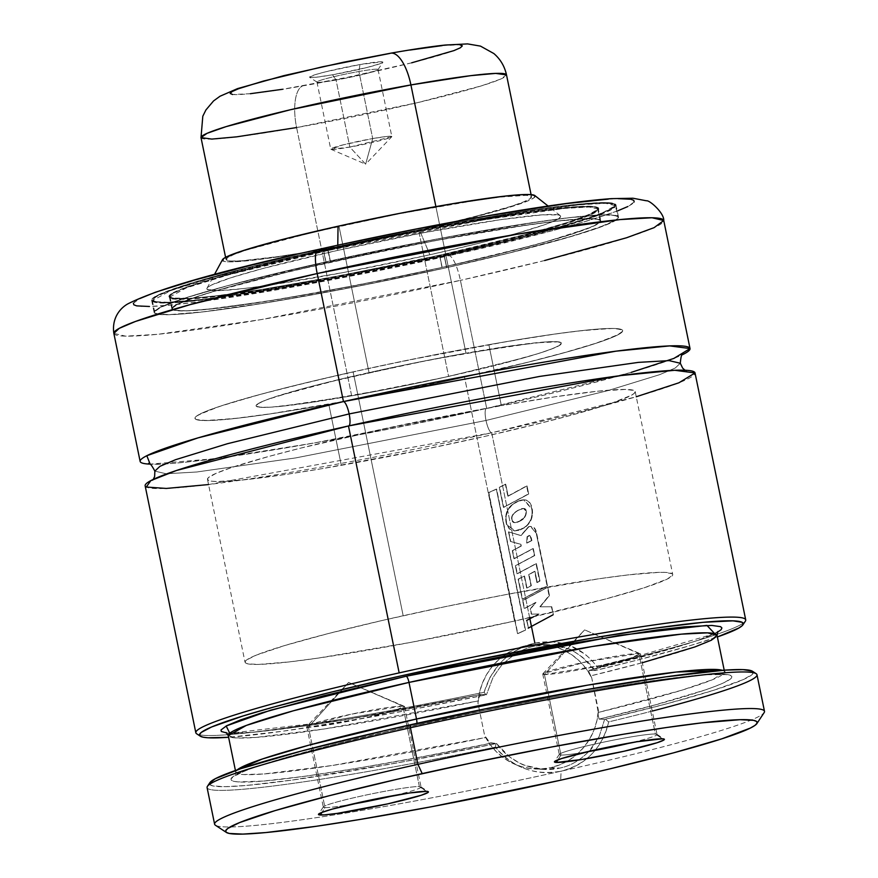 <?xml version="1.0" encoding="UTF-8"?>
<svg xmlns="http://www.w3.org/2000/svg" width="878" height="878" viewBox="0 0 878 878"><rect width="100%" height="100%" fill="white"/><g stroke="black" fill="none" stroke-linecap="round" stroke-linejoin="round"><path stroke-width="0.66" stroke-dasharray="4.39 3.29" d="M208.558 484.557L491.702 432.788A12.479 3.084 -102.6 0 1 486.017 420.452L295.535 457.943L196.727 472.002L166.074 473.758L154.857 471.113L166.074 473.758L196.727 472.002L295.535 457.943L486.017 420.452A12.479 3.084 77.4 0 0 491.702 432.788L636.243 396.757M680.307 363.251L675.193 368.058L659.63 374.676L607.708 390.666L486.017 420.452L607.697 390.666L659.619 374.676L675.193 368.058L680.307 363.262M404.264 706.296L348.643 682.425L308.463 727.094L306.927 726.271L351.178 714.187L402.848 706.066L348.643 682.425L402.848 706.066A49.903 3.26 168.4 0 0 348.906 714.67A49.903 3.26 168.4 0 0 306.773 726.611A49.903 3.26 168.4 0 0 308.463 727.094L324.981 807.595A49.903 3.26 -11.6 0 1 323.302 807.112A49.903 3.26 -11.6 0 1 365.435 795.172A49.903 3.26 -11.6 0 1 419.377 786.567L402.848 706.066L419.377 786.567A49.903 3.26 168.4 0 0 367.026 794.831A49.903 3.26 168.4 0 0 323.367 806.882A49.903 3.26 168.4 0 0 324.981 807.595L321.985 812.37L324.981 807.595A49.903 3.26 168.4 0 0 350.124 804.555A49.903 3.26 -11.6 0 1 324.981 807.595L308.463 727.094A49.903 3.26 168.4 0 0 362.405 718.489A49.903 3.26 168.4 0 0 404.538 706.549A49.903 3.26 168.4 0 0 402.848 706.066L404.264 706.296L394.88 710.543L364.655 718.006L308.463 727.094L348.643 682.425L306.927 726.271M426.532 791.352L419.377 786.567L426.532 791.352M542.911 673.722L584.627 629.877L640.238 653.737L630.865 657.995L600.64 665.458L544.437 674.534L584.627 629.877L544.437 674.534A49.903 3.26 168.4 0 0 598.379 665.941A49.903 3.26 168.4 0 0 640.512 653.989A49.903 3.26 168.4 0 0 638.833 653.517L655.361 734.019A49.903 3.26 -11.6 0 1 657.04 734.491A49.903 3.26 -11.6 0 1 631.381 742.711A49.903 3.26 168.4 0 0 656.898 734.304A49.903 3.26 168.4 0 0 655.361 734.019L662.506 738.804L655.361 734.019A49.903 3.26 168.4 0 0 602.999 742.272A49.903 3.26 168.4 0 0 559.341 754.334A49.903 3.26 168.4 0 0 560.965 755.036L544.437 674.534L560.965 755.036A49.903 3.26 168.4 0 0 586.109 751.996A49.903 3.26 -11.6 0 1 560.965 755.036L557.969 759.81L560.965 755.036A49.903 3.26 -11.6 0 1 559.286 754.564A49.903 3.26 -11.6 0 1 601.419 742.612A49.903 3.26 -11.6 0 1 655.361 734.019L638.833 653.517A49.903 3.26 168.4 0 0 584.891 662.111A49.903 3.26 168.4 0 0 542.758 674.063A49.903 3.26 168.4 0 0 544.437 674.534L542.911 673.722L587.162 661.628L638.833 653.517L584.627 629.877L640.238 653.737M542.099 769.282L559.736 768.085L550.704 767.646A62.371 60.308 92.7 0 1 535.218 768.985A62.371 60.308 92.7 0 1 484.634 735.555L489.979 742.722L496.487 743.468C503.785 753.445 513.18 760.71 524.671 765.243L542.099 769.282M215.428 825.243A280.675 18.317 168.4 0 0 561.141 771.169L560.647 780.202L561.163 771.169C573.224 768.48 583.541 762.664 592.079 753.719C600.541 744.84 606.05 734.238 608.608 721.903A280.675 18.317 168.4 0 0 756.979 674.732M631.238 372.371L486.697 408.402A12.479 3.084 77.4 0 0 486.467 408.424A12.479 3.084 77.4 0 0 486.017 420.452A12.479 3.084 -102.6 0 1 486.467 408.424A12.479 3.084 -102.6 0 1 486.697 408.402A280.675 18.317 -11.6 0 1 150.138 464.133L215.527 458.634L313.852 443.061L486.697 408.402L460.412 280.367L486.697 408.402A280.675 18.317 -11.6 0 0 681.899 354.986M113.855 333.399A280.675 18.317 168.4 0 0 460.412 280.367L261.073 319.614L157.667 334.32L125.587 336.153L113.855 333.399M295.151 254.752L318.538 249.462C245.171 265.09 96.92 303.404 141.907 306.433C163.099 307.706 228.906 298.465 290.859 287.38C355.151 275.648 407.875 265.09 449.042 255.685A24.946 6.157 -102.6 0 1 460.412 280.367A24.946 6.157 77.4 0 0 449.042 255.685L376.014 271.181L280.784 289.147L201.227 301.538L171.265 305.017L149.469 306.488M444.268 255.454A237.016 15.464 168.4 0 0 615.972 204.914A237.016 15.464 168.4 0 0 323.313 249.692L325.815 261.885A237.016 15.464 -11.6 0 1 618.474 217.107A237.016 15.464 -11.6 0 1 446.77 267.647L444.268 255.454L446.77 267.647L356.38 286.535L270.534 302.109L202.324 311.997L169.125 314.73L157.261 314.17L154.627 313.172L154.21 311.701L160.081 307.432L185.017 298.026L227.281 285.756L283.243 271.675L393.498 247.508L460.566 234.635L521.225 224.34L570.272 217.535L603.471 214.792L610.473 214.836L617.969 216.361L618.375 217.821L616.554 219.741L597.962 227.995L561.13 239.42L509.24 253.029L446.77 267.647A237.016 15.464 -11.6 0 1 154.122 312.425A237.016 15.464 -11.6 0 1 325.815 261.885L323.313 249.692A237.016 15.464 168.4 0 0 151.62 300.232A237.016 15.464 168.4 0 0 444.268 255.454L506.738 240.835L558.627 227.226L595.449 215.801L614.051 207.548L615.873 205.628L615.467 204.168L607.971 202.642L600.969 202.598L567.77 205.342L518.722 212.147L458.053 222.43L390.995 235.315L280.74 259.482L224.779 273.563L182.514 285.833L157.568 295.238L151.707 299.508L152.124 300.978L154.758 301.977L166.622 302.537L199.822 299.804L230.991 295.688L331.445 278.644L444.268 255.454M325.979 261.885L323.598 250.307A236.391 15.42 168.4 0 0 152.355 300.715A236.391 15.42 168.4 0 0 444.235 256.058L446.617 267.636A236.391 15.42 -11.6 0 1 154.737 312.294A236.391 15.42 -11.6 0 1 325.979 261.885A236.391 15.42 -11.6 0 1 617.86 217.228A236.391 15.42 -11.6 0 1 446.617 267.636L444.235 256.058L276.351 289.103L189.253 301.494L162.232 303.042L152.355 300.715L170.584 290.651L216.35 276.559L323.598 250.307L323.631 249.703C255.992 264.113 119.309 299.431 160.795 302.23C180.33 303.404 241 294.887 298.114 284.659C357.379 273.848 405.998 264.113 443.95 255.443L444.235 256.058L443.95 255.443L331.719 278.513L231.792 295.458L200.788 299.552L167.764 302.273L155.966 301.714L153.343 300.715L152.926 299.266L158.764 295.019L164.954 292.275L195.816 281.86L242.877 268.92L302.065 254.587L413.549 230.914L478.762 218.852L535.789 209.688L579.732 204.212L599.828 202.862L606.797 202.906L614.249 204.42L614.655 205.88L612.844 207.79L608.827 210.127L594.34 215.999L557.706 227.369L506.09 240.901L443.95 255.443C511.6 241.022 648.282 205.704 606.797 202.906C587.261 201.731 526.591 210.248 469.467 220.477C410.202 231.287 361.593 241.033 323.631 249.703L323.598 250.307L491.493 217.25L578.58 204.87L605.6 203.323L615.478 205.65L597.249 215.714L551.483 229.806L444.235 256.058A236.391 15.42 168.4 0 0 615.478 205.65A236.391 15.42 168.4 0 0 323.598 250.307L325.979 261.885L227.698 285.701L185.543 297.938L160.674 307.322L154.824 311.58L155.23 313.04L157.864 314.039L169.695 314.598L202.807 311.866L251.723 305.083L312.228 294.821L379.109 281.97L446.617 267.636L508.922 253.062L574.772 235.403L605.721 224.955L615.95 219.862L617.772 217.953L617.355 216.493L614.721 215.494L602.901 214.923L569.789 217.656L538.697 221.761L438.506 238.75L325.979 261.885M328.054 250.515L228.73 274.825L186.345 287.885L169.465 297.203L178.618 299.354L203.63 297.916L284.296 286.447L439.779 255.838L439.812 255.246C404.462 263.312 359.201 272.389 304.007 282.453C250.823 291.979 194.323 299.903 176.127 298.816C137.495 296.204 264.783 263.323 327.768 249.901L330.435 262.105A218.929 14.289 -11.6 0 1 600.75 220.74A218.929 14.289 -11.6 0 1 442.161 267.428L439.779 255.838A218.929 14.289 168.4 0 0 598.379 209.162A218.929 14.289 168.4 0 0 328.054 250.515A218.929 14.289 168.4 0 0 169.465 297.203A218.929 14.289 168.4 0 0 439.779 255.838L442.161 267.428L358.663 284.867L279.369 299.255L216.361 308.387L185.697 310.922L174.744 310.395L172.307 309.473L171.923 308.123L173.603 306.345L183.085 301.626L211.752 291.957L291.112 271.148L392.949 248.825L454.892 236.928L510.93 227.424L556.235 221.135L586.899 218.611L593.374 218.644L600.289 220.049L600.673 221.41L595.251 225.35L572.215 234.042L533.176 245.379L442.161 267.428A218.929 14.289 -11.6 0 1 171.836 308.782A218.929 14.289 -11.6 0 1 330.435 262.105L327.768 249.901C363.119 241.823 408.391 232.758 463.573 222.683C516.769 213.167 573.268 205.232 591.454 206.319C630.086 208.931 502.809 241.823 439.812 255.246L439.779 255.838L539.103 231.529L581.488 218.479L598.379 209.162L589.226 207.01L564.203 208.437L483.548 219.906L328.054 250.515M330.589 262.105L328.087 249.912A218.304 14.246 168.4 0 0 169.948 296.468A218.304 14.246 168.4 0 0 439.494 255.224L441.996 267.417A218.304 14.246 -11.6 0 1 172.45 308.661A218.304 14.246 -11.6 0 1 330.589 262.105A218.304 14.246 -11.6 0 1 600.146 220.872A218.304 14.246 -11.6 0 1 441.996 267.417L439.494 255.224L335.583 276.592L259.515 289.806L214.342 296.073L192.139 298.191L172.845 298.07L170.409 297.148L170.036 295.798L175.435 291.869L181.164 289.334L209.743 279.687L288.884 258.933L348.599 245.423L411.354 232.516L471.727 221.344L524.528 212.86L565.212 207.801L590.279 206.582L594.746 207.065L597.172 207.987L597.556 209.337L592.156 213.266L569.185 221.936L530.257 233.241L439.494 255.224A218.304 14.246 168.4 0 0 597.644 208.679A218.304 14.246 168.4 0 0 328.087 249.912L330.589 262.105L273.058 275.571L225.262 288.105L200.897 295.403L177.938 304.062L172.538 308.002L172.911 309.341L175.348 310.263L186.268 310.79L204.87 309.539L262.017 301.999L317.891 292.517L379.658 280.653L441.996 267.417L499.538 253.962L547.323 241.428L588.929 228.006L598.379 223.297L600.058 221.53L599.674 220.18L597.249 219.259L586.328 218.743L555.741 221.267L527.03 225.053L434.511 240.748L330.589 262.105M337.712 250.373L337.778 245.171L337.712 250.373A180.605 11.787 -11.6 0 1 560.318 215.67A180.605 11.787 -11.6 0 1 429.88 254.763A180.605 11.787 -11.6 0 1 207.01 288.204A180.605 11.787 -11.6 0 1 337.712 250.373L262.621 268.569L230.409 277.92L211.411 285.087L208.327 286.876L206.945 288.335L207.252 289.455L218.304 290.651L243.601 288.555L267.351 285.427L343.902 272.443L429.88 254.763L419.53 230.124L429.88 254.763L477.478 243.634L517.021 233.263L545.084 224.559L556.169 220.06L560.647 216.8L560.329 215.681L558.32 214.923L542.352 214.825L500.23 219.719L423.679 232.703L337.712 250.373M222.496 259.679A159.675 10.415 168.4 0 0 419.53 230.124L328.756 248.485L275.846 257.232L238.607 261.545L227.764 261.82L222.716 260.788L222.463 259.734M418.576 230.08A155.933 10.174 168.4 0 0 531.53 196.826A155.933 10.174 168.4 0 0 338.996 226.283L369.034 372.612A155.933 10.174 -11.6 0 1 561.569 343.155A155.933 10.174 -11.6 0 1 448.614 376.41L418.576 230.08L448.614 376.41L389.141 388.833L308.299 402.87L271.928 407.096L261.337 407.348L256.409 406.349L257.331 404.132L264.091 400.763L276.394 396.395L341.026 379.055L428.508 360.189L509.35 346.141L545.71 341.926L556.312 341.663L561.24 342.661L560.307 344.889L553.557 348.248L541.243 352.627L523.848 357.84L448.614 376.41A155.933 10.174 -11.6 0 1 256.08 405.866A155.933 10.174 -11.6 0 1 369.034 372.612L338.996 226.283A155.933 10.174 168.4 0 0 226.041 259.537A155.933 10.174 168.4 0 0 418.576 230.08L471.991 217.371L511.215 206.297L523.518 201.929L530.279 198.56L531.201 196.343L526.273 195.333L499.823 197.111L479.311 199.822L398.469 213.859L310.988 232.725L246.367 250.065L234.053 254.444L227.303 257.803L226.37 260.031L231.298 261.029L241.889 260.766L278.26 256.552L302.636 252.754L359.102 242.504L418.576 230.08M464.528 377.167A218.304 14.246 168.4 0 0 622.667 330.611A218.304 14.246 168.4 0 0 353.121 371.855L403.178 615.73A218.304 14.246 -11.6 0 1 672.724 574.486A218.304 14.246 -11.6 0 1 514.585 621.042L464.528 377.167L514.585 621.042L410.674 642.4L318.143 658.094L289.433 661.88L258.856 664.405L247.936 663.889L245.5 662.967L245.127 661.617L246.806 659.85L256.255 655.142L284.834 645.506L328.405 633.521L383.214 620.241L444.531 606.808L507.1 594.362L599.619 578.668L628.33 574.881L658.917 572.357L665.37 572.401L672.263 573.795L672.647 575.145L667.247 579.074L644.276 587.744L605.348 599.048L514.585 621.042A218.304 14.246 -11.6 0 1 245.039 662.275A218.304 14.246 -11.6 0 1 403.178 615.73L353.121 371.855A218.304 14.246 168.4 0 0 194.982 418.4A218.304 14.246 168.4 0 0 464.528 377.167L522.07 363.701L569.855 351.167L594.219 343.869L617.179 335.209L622.59 331.269L622.206 329.919L615.302 328.526L608.849 328.482L578.273 331.006L549.562 334.792L496.761 343.287L436.377 354.46L373.633 367.355L313.907 380.876L262.357 393.838L223.429 405.142L206.187 411.266L196.738 415.974L195.059 417.741L195.443 419.091L197.879 420.013L208.788 420.529L239.376 418.005L268.086 414.218L360.617 398.524L464.528 377.167M764.486 711.312A280.675 18.317 -11.6 0 1 561.174 771.169A280.675 18.317 168.4 0 0 764.145 712.607M652.233 711.07A280.675 18.317 -11.6 0 1 608.608 721.903L605.381 719.247A277.558 18.109 168.4 0 0 752.479 671.275M488.322 741.164L485.699 737.509L331.95 765.528L263.674 773.979L243.294 774.539L235.765 772.19L237.126 769.929A249.495 16.276 -11.6 0 0 235.765 772.19L234.953 775.998L241.955 772.212C269.645 760.688 327.746 744.961 416.26 725.009A6.234 1.536 -102.6 0 1 416.161 725.019C341.487 741.109 211.005 774.901 233.471 781.233C257.111 787.336 414.57 759.558 490.945 743.194L495.971 743.611L397.723 762.817L291.935 780.103L246.114 785.481L225.218 786.677L212.904 785.92L210.105 784.8L209.853 782.671A277.558 18.109 168.4 0 0 495.971 743.611L495.411 747.112A280.675 18.317 -11.6 0 1 207.438 786.315M416.501 718.994A6.234 1.536 -102.6 0 1 416.271 725.009A6.234 1.536 77.4 0 0 416.918 723.34M589.072 672.252L591.739 677.816L586.537 669.245L580.051 661.65L572.467 655.262L563.972 650.225L554.808 646.669L545.194 644.715L535.393 644.386L525.67 645.714L516.275 648.644L507.462 653.111L499.461 658.994L492.481 666.139L486.719 674.359L482.307 683.424L479.366 693.104L477.983 703.146L484.634 735.555L477.983 703.146L478.653 698.427L478.192 700.929A249.495 16.276 168.4 0 1 228.258 735.61L235.787 737.948L256.167 737.399L324.432 728.949L478.192 700.929L477.983 703.146A62.371 60.308 92.7 0 1 503.281 655.943A62.371 60.308 92.7 0 1 541.155 644.386A62.371 60.308 92.7 0 1 553.875 646.417A62.371 60.308 92.7 0 1 591.739 677.816L598.39 710.225L598.148 714.966L598.258 712.442L681.888 690.185L712.947 679.517L724.559 671.857L722.407 670.309A249.495 16.276 -11.6 0 1 724.559 671.857A249.495 16.276 -11.6 0 1 598.258 712.442L591.739 677.816L590.751 675.862A249.495 16.276 168.4 0 0 717.041 635.277M480.167 694.926L478.653 698.427L480.924 694.421L344.066 720.037L229.762 733.229M745.718 619.868A280.675 18.317 -11.6 0 1 597.336 667.039L591.629 660.124L585.088 654.154L569.855 645.582L552.701 641.73L534.878 643.135C521.126 646.197 509.207 653.254 499.121 664.295L490.012 677.366L484.14 692.237A280.675 18.317 -11.6 0 1 195.827 732.735M145.144 485.819A280.675 18.317 168.4 0 0 491.702 432.788L529.643 617.64M196.661 733.788A280.675 18.317 168.4 0 0 484.14 692.237C492.13 666.325 509.042 649.961 534.878 643.135L491.702 432.788A280.675 18.317 168.4 0 0 695.036 372.941M717.326 632.347L697.637 640.435L674.392 647.854L589.072 670.342L595.361 670.474L637.384 660.069L689.603 645.791L717.392 636.956A277.558 18.109 -11.6 0 1 595.361 670.474L597.336 667.039A280.675 18.317 168.4 0 0 745.367 621.163M485.962 694.838L484.14 692.248L485.962 694.838A277.558 18.109 -11.6 0 1 228.598 737.29L281.926 731.33L341.959 722.056L411.716 709.578L486.478 694.685L480.924 694.421L391.05 711.904L311.734 725.107L253.402 732.296L226.842 733.02M714.725 633.686L589.072 670.342L594.615 670.605L583.069 657.699C574.618 651.717 569.767 648.787 568.527 648.897L550.056 644.803L534.702 646.142C524.287 648.107 513.981 653.836 503.785 663.329C502.567 663.746 498.934 668.575 492.898 677.794L486.478 694.685L480.924 694.421M589.072 670.342L588.962 671.933L590.751 675.862L642.312 662.736M496.487 743.468L509.053 756.419C518.196 762.433 523.42 765.375 524.726 765.265C537.819 769.786 549.485 770.73 559.736 768.085L550.704 767.646L560.098 764.716L568.911 760.249L576.912 754.367L583.892 747.222L589.665 739.013L594.066 729.947L597.007 720.256L598.39 710.225A62.371 60.308 92.7 0 1 566.332 761.753A62.371 60.308 92.7 0 1 550.704 767.646L540.98 768.974L531.179 768.656L521.565 766.692L512.401 763.147L503.906 758.109L496.322 751.711L489.836 744.127L485.699 737.509A249.495 16.276 -11.6 0 1 235.765 772.19L235.425 770.522M752.139 671.077L753.324 672.515L752.237 674.436L743.26 679.594L713.551 690.317L666.413 703.871L605.381 719.247L599.081 719.115L598.148 714.966L599.081 719.115C670.66 702.532 774.198 672.175 713.77 674.271C652.365 676.609 486.84 708.733 416.161 725.019A6.234 1.536 77.4 0 0 416.271 725.009C556.367 692.885 720.981 668.432 726.797 675.039L724.207 670.188M604.624 719.378L599.224 736.335C593.879 745.587 590.631 750.416 589.467 750.844C580.051 760.381 570.151 766.121 559.736 768.085C570.437 765.967 580.358 760.216 589.5 750.811L599.235 736.313L604.624 719.378L599.081 719.115L654.428 705.089L707.657 689.208L723.406 683.073L731.144 678.442L731.923 676.729L730.617 675.445L727.236 674.6L705.078 674.743L666.292 678.848L613.777 686.607L551.439 697.461L483.888 710.587L394.42 729.925L334.222 744.423L284.944 757.703L250.274 768.788L236.588 774.55L231.002 778.764L231.331 780.246L233.724 781.299L238.179 781.914L263.411 781.069L304.842 776.295L359.387 767.943L422.998 756.627L490.945 743.194M525 768.656C537.018 773.013 549.057 773.858 561.141 771.169C534.889 775.834 512.971 767.822 495.411 747.112C503.226 757.143 513.092 764.321 525 768.656M207.087 787.61A280.675 18.317 168.4 0 0 495.411 747.112L495.971 743.611M561.097 771.18A280.675 18.317 -11.6 0 1 214.605 824.19M534.856 195.564L533.912 197.857L526.998 201.292L496.564 211.115L419.53 230.124A159.675 10.415 168.4 0 0 534.845 195.564M327.768 249.901L269.908 263.444L221.838 276.043L187.727 286.623L170.497 294.273L168.806 296.051L169.191 297.412L171.638 298.333L191.053 298.454L227.062 294.613L258.801 290.014L356.084 272.74L419.19 259.756L479.245 246.169L531.091 233.12L570.25 221.761L593.341 213.047L598.774 209.085L598.39 207.735L591.454 206.319L576.539 206.692L525.34 212.63L432.283 228.412L327.768 249.901M133.39 303.217L139.712 298.608M617.223 211.049L587.678 220.806L555.357 229.926L449.042 255.685C522.421 240.045 670.671 201.742 625.674 198.702C604.481 197.429 538.675 206.67 476.721 217.766C412.44 229.487 359.717 240.056 318.538 249.462L342.563 244.194M608.3 199.13L618.112 198.658M634.201 201.929L627.869 206.528M544.612 260.525L460.412 280.367A280.675 18.317 168.4 0 0 663.746 220.521M605.381 719.247L608.608 721.903C602.374 747.913 586.559 764.332 561.141 771.169M534.878 643.135C560.702 638.438 581.521 646.406 597.336 667.039L595.361 670.474M594.615 670.605C593.1 664.328 571.293 648.381 568.527 648.897C556.29 644.43 545.019 643.508 534.702 646.142C524.287 648.107 513.981 653.836 503.785 663.329C502.567 663.746 498.934 668.575 492.898 677.794L486.478 694.685M395.396 795.259A49.903 3.26 168.4 0 0 420.913 786.864A49.903 3.26 168.4 0 0 419.377 786.567A49.903 3.26 -11.6 0 1 421.056 787.05A49.903 3.26 -11.6 0 1 395.396 795.259M539.004 614.018L531.278 614.139L539.004 614.018L526.646 620.472L528.523 628.176L553.425 614.809L551.768 606.742L540.233 606.808L549.474 595.569L547.773 587.25L522.608 600.53L524.243 608.509L535.997 602.429L530.213 608.915L531.607 614.161L530.213 608.915L535.997 602.429L524.243 608.509L522.608 600.53L547.773 587.25L549.474 595.569L539.86 606.808L551.768 606.742L553.425 614.809L551.351 606.753L539.86 606.808L549.057 595.569L547.356 587.261L522.608 600.53L524.243 608.509L535.635 602.429L530.213 608.915L531.278 614.139L539.004 614.018L531.607 614.161L530.542 608.926L535.997 602.429L524.55 608.531L522.904 600.552L547.773 587.25L549.474 595.569L540.233 606.808L551.768 606.742L553.425 614.809L528.523 628.176L526.646 620.472L528.523 628.176L526.943 620.494L539.004 614.018M533.626 616.729L538.653 614.018L533.626 616.729M527.03 543.043L531.903 540.552L526.657 543.032L527.437 536.721L529.73 535.339L530.916 536.546L531.903 540.552L530.916 536.546L529.346 535.339L527.063 536.721L526.657 543.032L531.903 540.552L530.334 535.547L527.437 536.721L527.03 543.043M528.874 526.745L530.872 526.427L536.82 534.011L530.466 526.427L528.479 526.745L521.082 535.569L508.483 531.87L510.458 541.485L520.939 544.327L521.269 546.061L512.313 550.66L513.959 558.693L532.913 548.596L534.735 555.554L515.375 565.717L517.032 573.784L536.392 563.621L539.97 581.049L537.248 582.531L534.954 571.326L528.699 574.552L531.344 585.681L526.998 588.03L524.528 576.001L518.13 579.151L522.256 599.224L547.499 585.933L536.392 534.022L547.499 585.933L522.256 599.224L518.13 579.151L524.528 576.001L526.998 588.03L531.344 585.681L528.699 574.552L534.954 571.326L536.875 582.531L539.97 581.049L536.392 563.621L517.032 573.784L515.375 565.717L534.735 555.554L532.913 548.596L513.959 558.693L512.313 550.66L521.269 546.061L520.939 544.327L510.458 541.485L508.483 531.87L521.082 535.569L528.874 526.745C533.122 525.494 535.778 527.908 536.82 534.011L547.499 585.933L522.553 599.246L518.437 579.173L524.528 576.001L526.998 588.03L531.344 585.681L529.061 574.552L534.954 571.326L537.248 582.531L539.97 581.049L536.392 563.621L517.34 573.806L515.682 565.739L534.735 555.554L533.308 548.585L514.267 558.715L512.62 550.671L521.269 546.061L520.939 544.327L510.755 541.496L508.79 531.892L521.082 535.569L528.874 526.745M508.483 531.87L520.731 535.558L528.479 526.745C532.716 525.494 535.35 527.919 536.392 534.022L547.082 585.933L522.256 599.224L518.13 579.151L524.199 575.99L526.668 588.019L530.981 585.67L528.699 574.552L534.57 571.326L536.875 582.531L539.575 581.049L535.997 563.621L517.032 573.784L515.375 565.717L534.34 555.554L532.913 548.596L513.959 558.693L512.313 550.66L520.928 546.061L520.599 544.316L510.458 541.485L508.483 531.87M531.508 540.552L529.95 535.558L527.063 536.721L526.657 543.032L531.508 540.552M519.886 521.148L514.991 522.662L512.093 520.676L514.651 522.651L519.524 521.137C523.925 519.139 526.076 515.836 525.977 511.205L526.372 511.205C526.416 515.88 524.254 519.194 519.886 521.148L524.737 517.263L526.174 514.42L526.372 511.205L523.178 508.461L517.526 510.59L523.562 508.461L526.372 511.205C525.823 507.758 522.992 507.561 517.888 510.59L517.526 510.59C512.423 513.619 510.612 516.977 512.093 520.676L512.423 520.687C510.941 516.988 512.763 513.63 517.888 510.59C512.763 513.63 510.941 516.988 512.423 520.687C513.202 523.167 515.693 523.321 519.886 521.148M532.233 509.01C533.429 516.999 530.828 523.244 524.44 527.744L524.067 527.733C530.411 523.244 532.99 516.999 531.805 509.01L523.628 499.834L517.658 501.338C507.758 505.805 504.027 513.487 506.474 524.407L514.727 530.949L524.44 527.744L515.046 530.96L506.782 524.418C504.323 513.553 508.066 505.86 518.031 501.349L524.034 499.834L532.233 509.01L532.485 514.464L531.223 519.721L528.347 524.221L524.44 527.744L519.743 530.213L514.53 530.927L509.635 528.973L506.782 524.418L505.871 517.318L507.682 510.425L512.115 504.938L518.031 501.349C525.922 497.859 530.652 500.416 532.233 509.01M511.775 504.927L517.658 501.338C525.527 497.87 530.235 500.427 531.805 509.01L532.068 514.464L530.817 519.721L527.963 524.221L524.067 527.733L519.392 530.213L514.201 530.916L509.328 528.962L506.474 524.407L505.563 517.296L507.363 510.414L511.775 504.927M512.093 520.676C512.873 523.156 515.353 523.31 519.524 521.137L524.353 517.263L525.779 514.42L525.977 511.205C525.428 507.758 522.608 507.561 517.526 510.59C512.423 513.619 510.612 516.977 512.093 520.676M528.688 494.007L503.423 507.363L528.688 494.007L527.03 485.929L508.153 496.158L505.695 484.184L499.308 487.323L503.423 507.363L499.308 487.323L505.695 484.184L508.153 496.158L527.03 485.929L528.688 494.007L503.731 507.385L499.615 487.345L505.695 484.184L508.153 496.158L527.03 485.929L528.688 494.007M507.813 496.136L526.602 485.929L528.26 494.007L503.423 507.363L499.308 487.323L505.355 484.173L507.813 496.136M525.571 630.119L517.526 633.631L525.571 630.119L496.619 489.09L488.585 492.624L517.526 633.631L488.585 492.624L496.322 489.068L525.571 630.119L517.779 633.653L488.837 492.646L496.619 489.09L525.571 630.119M488.585 492.624L496.322 489.068L525.274 630.097L517.526 633.631L488.585 492.624M330.885 149.26L365.643 164.175L349.828 147.087L391.72 136.77L387.253 136.419L372.7 138.559L365.643 164.175L372.7 138.559A31.191 2.03 -11.6 0 1 391.818 136.551A31.191 2.03 -11.6 0 1 349.828 147.087L336.065 80.019A31.191 2.03 168.4 0 0 378.045 69.494A31.191 2.03 168.4 0 0 358.926 71.502L372.7 138.559L358.926 71.502A31.191 2.03 -11.6 0 1 378.012 69.636A31.191 2.03 -11.6 0 1 336.065 80.019L332.532 74.784A37.425 2.447 168.4 0 0 382.863 62.316A37.425 2.447 168.4 0 0 359.969 64.544L358.926 71.502L359.969 64.544L325.595 71.82L315.575 74.564L309.583 77.176L315.948 77.264L332.532 74.784L366.894 67.507L380.251 63.644L382.27 62.766L382.907 62.151L382.139 61.822L359.969 64.544A37.425 2.447 168.4 0 0 309.704 77.33A37.425 2.447 168.4 0 0 332.532 74.784L336.065 80.019A31.191 2.03 -11.6 0 1 317.046 82.148A31.191 2.03 -11.6 0 1 358.926 71.502A31.191 2.03 168.4 0 0 316.947 82.027A31.191 2.03 168.4 0 0 336.065 80.019L349.828 147.087A31.191 2.03 -11.6 0 1 330.721 149.095A31.191 2.03 -11.6 0 1 372.7 138.559L342.848 144.936L330.885 149.26L349.828 147.087L365.643 164.175L391.72 136.77M390.776 53.185A37.425 14.432 -100 0 0 389.689 53.47C359.947 58.387 272.202 76.463 238.586 88.711C207.899 100.443 269.568 92.08 302.8 85.857A37.425 14.432 -100 0 0 296.599 127.562L351.661 395.824A155.933 10.174 -11.6 0 1 256.08 405.866A155.933 10.174 -11.6 0 1 465.988 353.197L435.894 206.615L465.988 353.197L407.425 364.403L322.797 383.51L299.815 389.503L267.164 399.567L258.736 403.243L256.069 405.823L259.273 407.183L268.229 407.304L282.595 406.152L351.661 395.824L439.999 378.308L494.852 365.511L536.612 354.086L550.484 349.444L558.913 345.767L561.58 343.199L558.364 341.827L535.053 342.859L465.988 353.197A155.933 10.174 -11.6 0 1 561.569 343.155A155.933 10.174 -11.6 0 1 351.661 395.824L296.599 127.562A155.933 10.174 168.4 0 0 506.507 74.893L500.493 79.141L481.429 85.857L417.05 102.759L296.599 127.562A37.425 14.432 80 0 1 302.8 85.857C332.553 80.941 420.288 62.865 453.915 50.617C484.601 38.884 422.933 47.247 389.689 53.47L409.861 50.057M201.007 137.605A155.933 10.174 168.4 0 0 296.599 127.562M501.36 405.636L488.848 344.67A218.304 14.246 168.4 0 0 194.982 418.4A218.304 14.246 168.4 0 0 328.8 404.341L341.312 465.318A218.304 14.246 -11.6 0 1 207.493 479.377A218.304 14.246 -11.6 0 1 501.36 405.636L398.425 425.698L300.891 448.076L268.734 456.472L231.814 467.469L216.12 473.319L208.316 477.72L207.482 479.311L208.701 480.486L211.971 481.232L217.261 481.528L244.611 479.783L287.183 474.219L322.259 468.611L423.295 449.613L485.293 436.278L541.781 422.878L573.949 414.482L610.868 403.485L631.469 395.243L634.355 393.234L635.189 391.643L633.971 390.469L625.41 389.426L598.061 391.171L555.489 396.735L501.36 405.636A218.304 14.246 -11.6 0 1 635.189 391.577A218.304 14.246 -11.6 0 1 341.312 465.318L328.8 404.341A218.304 14.246 168.4 0 0 622.667 330.611A218.304 14.246 168.4 0 0 488.848 344.67L501.36 405.636M328.8 404.341L274.671 413.242L232.099 418.817L204.75 420.562L196.189 419.519L194.971 418.345L195.805 416.743L198.691 414.745L219.291 406.503L256.211 395.506L288.379 387.11L344.867 373.699L406.865 360.364L507.901 341.377L558.649 333.508L585.549 330.205L612.899 328.449L621.459 329.491L622.678 330.666L621.843 332.268L618.957 334.277L598.357 342.508L561.426 353.505L529.269 361.912L431.735 384.279L328.8 404.341M411.628 62.821L347.315 77.341L282.639 89.271M250.307 93.716L232.593 94.506M442.183 45.612L459.907 44.822M153.277 479.388L152.179 480.639L154.594 479.223C160.773 475.964 173.405 471.387 192.469 465.494C230.771 453.849 282.837 440.668 348.676 425.951C498.748 391.467 677.75 364.754 686.519 370.955L685.027 370.231M306.773 726.611L323.302 807.112M323.367 806.882L318.516 814.202M640.512 653.989L657.04 734.491M656.898 734.304L664.24 739.122M544.119 769.413L535.218 768.985M148.645 463.419C157.425 469.609 336.417 442.907 486.489 408.424C577.537 388.263 653.956 367.366 676.993 356.852L682.985 353.735M615.972 204.914L618.474 217.107M154.737 312.294L152.355 300.715C153.551 300.013 147.745 299.672 165.196 292.154C193.5 281.223 246.301 267.077 323.62 249.703C463.233 218.578 618.2 193.95 615.478 205.65L617.86 217.228M171.836 308.782L169.465 297.203C164.252 305.884 310.472 284.834 439.801 255.246C512.05 239.003 561.24 225.822 587.371 215.681C606.105 206.451 595.646 209.908 598.379 209.162L600.75 220.74M172.45 308.661L169.948 296.468M207.01 288.204L214.43 274.529M531.53 196.826L531.08 194.631M635.189 391.577L672.724 574.486M480.815 694.432C355.327 721.145 231.507 737.729 226.008 732.439M588.962 670.353C655.833 654.088 697.692 641.818 714.538 633.532L717.853 631.48M207.493 479.377L245.039 662.275M226.041 259.537L225.591 257.342M560.318 215.67L548.113 206.034M600.146 220.872L597.644 208.679M151.62 300.232L154.122 312.425M550.056 644.803L541.155 644.386M559.341 754.334L554.49 761.654M542.758 674.063L559.286 754.564M420.913 786.864L428.255 791.682M404.538 706.549L421.056 787.05M545.128 606.775L545.929 606.775M378.045 69.494L391.818 136.551M378.012 69.636L382.863 62.316M317.046 82.148L309.704 77.33M316.947 82.027L330.721 149.095"/><path stroke-width="1.32" d="M636.243 396.757L678.881 382.808L695.036 372.952L674.787 370.286L620.9 375.564L348.467 425.962L176.423 470.509L150.873 480.584L146.264 487.038L166.293 488.442L208.558 484.557M681.899 354.986A280.675 18.317 -11.6 0 0 690.02 348.555A280.675 18.317 -11.6 0 0 343.463 401.575L317.177 273.541L343.463 401.575L198 437.881L146.813 455.715L150.138 464.133A280.675 18.317 -11.6 0 1 140.14 461.433A280.675 18.317 -11.6 0 1 343.463 401.575A12.479 3.084 -102.6 0 1 349.148 413.922L227.468 443.708L175.545 459.699L159.972 466.317L154.857 471.113L159.972 466.317L175.545 459.699L227.468 443.708L349.148 413.922A12.479 3.084 -102.6 0 1 348.873 425.874A12.479 3.084 77.4 0 0 349.148 413.922L539.63 376.421L638.449 362.373L669.091 360.617L680.307 363.251L669.091 360.617L638.449 362.373L539.63 376.421L349.148 413.922A12.479 3.084 77.4 0 0 343.463 401.575L615.895 351.178L669.771 345.899L690.031 348.566L673.876 358.422L631.238 372.371M320.338 815.003A56.137 3.666 -11.6 0 1 318.516 814.202A56.137 3.666 -11.6 0 1 367.63 800.648A56.137 3.666 -11.6 0 1 426.532 791.352L428.299 791.715L427.97 792.516L421.1 795.303L387.758 803.864L337.24 813.39L324.147 814.905L318.56 814.641L321.326 812.633L332.027 809.176L369.737 800.198L409.62 792.966L426.532 791.352A56.137 3.666 -11.6 0 1 428.255 791.682A56.137 3.666 -11.6 0 1 382.797 804.95A56.137 3.666 -11.6 0 1 320.338 815.003L321.985 812.37L320.338 815.003M631.381 742.711A49.903 3.26 -11.6 0 1 586.109 751.996A49.903 3.26 168.4 0 0 631.381 742.711M556.312 762.444L557.969 759.81L556.312 762.444L554.545 762.082L554.874 761.292L561.744 758.504L595.086 749.944L636.824 741.778L662.506 738.804A56.137 3.666 -11.6 0 1 664.24 739.122A56.137 3.666 -11.6 0 1 618.781 752.391A56.137 3.666 -11.6 0 1 556.312 762.444A56.137 3.666 -11.6 0 1 554.49 761.654A56.137 3.666 -11.6 0 1 603.614 748.089A56.137 3.666 -11.6 0 1 662.506 738.804L664.284 739.155L663.944 739.956L657.084 742.744L623.731 751.305L581.993 759.47L556.312 762.444M756.156 673.678L752.479 671.275A277.558 18.109 168.4 0 0 410.586 724.745L410.421 727.763A280.675 18.317 168.4 0 0 207.087 787.61L214.605 824.19A280.675 18.317 -11.6 0 1 417.928 764.343A280.675 18.317 168.4 0 0 215.428 825.243L226.447 832.476A271.324 17.703 -11.6 0 1 422.197 773.595L417.928 764.343A280.675 18.317 -11.6 0 1 764.486 711.312L756.979 674.732A280.675 18.317 168.4 0 0 410.421 727.763L417.928 764.343L410.421 727.763A280.675 18.317 -11.6 0 1 756.156 673.678A280.675 18.317 -11.6 0 1 652.233 711.07M756.869 723.593L764.145 712.607A280.675 18.317 168.4 0 0 417.928 764.343L422.197 773.595A271.324 17.703 -11.6 0 1 756.869 723.593A271.324 17.703 -11.6 0 1 560.647 780.202A271.324 17.703 -11.6 0 1 226.447 832.476M140.14 461.433L113.855 333.399C111.583 317.891 120.505 307.86 127.947 303.821C157.919 288.697 221.311 270.589 318.121 249.495A24.946 6.157 77.4 0 0 317.177 273.541A280.675 18.317 168.4 0 0 113.855 333.399L119.21 328.372L135.497 321.447L189.835 304.71L317.177 273.541A24.946 6.157 -102.6 0 1 318.088 249.506A24.946 6.157 -102.6 0 1 318.538 249.462M222.716 260.788L223.66 258.516L230.574 255.07L243.184 250.592L283.353 239.255L338.041 226.239L337.778 245.171L338.041 226.239A159.675 10.415 168.4 0 0 222.496 259.679L214.43 274.529M237.126 769.929L262.259 759.031L309.089 745.115L416.501 718.994A249.495 16.276 -11.6 0 1 722.407 670.309L676.214 672.043L587.92 685.092L416.501 718.994L408.994 682.415L416.501 718.994A249.495 16.276 -11.6 0 0 237.126 769.929M724.207 670.188L717.041 635.277A249.495 16.276 168.4 0 0 408.994 682.415L293.329 710.796L246.29 725.437L228.258 735.61A249.495 16.276 168.4 0 1 408.994 682.415A6.234 1.536 77.4 0 0 406.152 676.236A6.234 1.536 -102.6 0 1 408.994 682.415L592.035 646.548L681.13 634.168L707.569 632.851L717.041 635.277L711.421 640.205L694.871 646.954L642.312 662.736M229.762 733.229L226.173 725.985L270.731 710.159L406.152 676.236L451.072 666.523L563.028 644.77L656.283 630.075L683.863 626.903L711.817 625.432L720.608 626.672L721.914 627.957L721.134 629.669L717.326 632.347M529.643 617.64L534.878 643.135M348.467 425.962A280.675 18.317 168.4 0 0 145.144 485.819L195.827 732.735A280.675 18.317 -11.6 0 1 399.161 672.888L348.467 425.962L399.161 672.888A280.675 18.317 -11.6 0 1 745.718 619.868L695.036 372.941A280.675 18.317 168.4 0 0 348.467 425.962M228.598 737.29A277.558 18.109 -11.6 0 1 200.327 736.203A277.558 18.109 -11.6 0 1 467.754 661.606A277.558 18.109 -11.6 0 1 742.942 624.818A277.558 18.109 -11.6 0 1 717.392 636.956L738.859 628.022L742.217 625.663L743.315 623.742L742.119 622.293L732.965 620.845L702.971 622.337L655.603 628.11L594.406 637.724L474.493 660.234L400.577 675.972L331.983 691.963L273.859 707.01L243.118 715.954L211.598 726.984L201.325 732.395L199.569 734.447L200.096 736.027L202.895 737.136L207.943 737.761L228.598 737.29M742.942 624.818L745.367 621.163A280.675 18.317 168.4 0 0 399.161 672.888A280.675 18.317 168.4 0 0 196.661 733.788L200.327 736.203M226.842 733.02L221.311 731.473L220.993 729.991L226.568 725.766L240.265 720.015L261.6 712.914L324.201 695.65L406.152 676.236L619.396 635.365L706.944 625.41L714.725 633.686M416.918 723.34A6.234 1.536 77.4 0 0 416.501 718.994M209.579 783.22L215.351 778.676L240.572 768.766L301.791 750.953L386.869 730.112L484.502 709.007L581.719 690.448L665.612 676.883L725.052 670.123L742.975 669.618L752.139 671.077M410.586 724.745A277.558 18.109 168.4 0 0 209.864 782.66L207.438 786.315A280.675 18.317 -11.6 0 1 410.421 727.763L410.586 724.745M338.041 226.239L398.941 213.519L456.769 203.027L502.732 196.365L518.964 194.817L529.818 194.554L534.867 195.574A159.675 10.415 168.4 0 0 338.041 226.239M149.469 306.488L136.683 305.873L133.829 304.798L133.39 303.217M139.712 298.608L155.417 292.231L195.157 279.906L251.141 265.233L295.151 254.752M342.563 244.194L416.073 229.081L486.796 215.988L566.354 203.597L608.3 199.13M618.112 198.658L630.909 199.262L633.751 200.349L634.201 201.929M627.869 206.528L617.223 211.049M318.121 249.495C389.338 233.724 456.351 220.718 519.15 210.5C558.573 204.146 589.303 200.195 611.351 198.647L632.961 198.23L646.438 200.788C649.632 199.954 664.328 213.233 663.746 220.521A280.675 18.317 168.4 0 0 317.177 273.541L516.527 234.305L619.934 219.599L652.014 217.755L663.746 220.521L654.077 227.665L626.563 237.762L544.612 260.525M560.647 780.202L609.387 768.985L673.448 752.874L721.837 738.826L750.383 728.049L755.014 725.36L757.099 723.165L756.627 721.486L753.598 720.344L740.033 719.697L702.027 722.835L666.336 727.544L623.94 734.151L551.34 747.046L473.593 762.51L397.372 779.214L329.25 795.72L275.099 810.603L239.584 822.587L227.83 828.437L225.745 830.632L226.217 832.311L229.246 833.452L242.811 834.1L265.935 832.553L316.508 826.253L358.915 819.646L431.504 806.75L560.647 780.202M350.124 804.555A49.903 3.26 168.4 0 0 395.396 795.259A49.903 3.26 -11.6 0 1 350.124 804.555M553.008 614.82L528.216 628.154L553.008 614.82M526.646 620.472L533.626 616.729L526.646 620.472M296.599 127.562L236.731 136.836L211.828 139.086L201.007 137.605L207.021 133.346L226.085 126.641L290.464 109.728L410.915 84.936A37.425 14.432 -100 0 0 390.776 53.185A37.425 14.432 80 0 1 410.915 84.936A155.933 10.174 168.4 0 0 201.007 137.605L202.807 116.214L205.924 109.948L213.552 100.937L220.016 96.24L237.576 88.601L283.901 75.629L343.605 62.228L390.677 53.196C412.561 49.322 430.714 46.611 445.146 45.041L467.59 43.9L480.486 46.117L493.842 53.536C500.405 59.177 504.62 66.289 506.507 74.893A155.933 10.174 168.4 0 0 410.915 84.936L435.894 206.615L410.915 84.936L470.784 75.651L495.686 73.401L506.507 74.893L531.08 194.631M232.593 94.506L230.157 93.463L232.176 91.51L238.586 88.711L263.4 81.061L322.555 66.783L389.689 53.47A37.425 14.432 80 0 1 390.776 53.185M282.639 89.271L250.307 93.716M409.861 50.057L442.183 45.612M459.907 44.822L462.344 45.865L460.313 47.818L453.915 50.617L411.628 62.821M148.645 463.419C149.578 462.552 151.653 465.12 154.857 471.113L154.638 476.513L153.277 479.388M685.027 370.231L682.667 368.156L680.307 363.251C680.9 356.479 681.789 353.307 682.985 353.735L682.985 353.735M226.008 732.439L228.258 735.61L235.425 770.522M717.853 631.48L717.041 635.277M548.113 206.034L534.845 195.564M690.02 348.555L663.746 220.521M225.591 257.342L201.007 137.605"/></g></svg>
